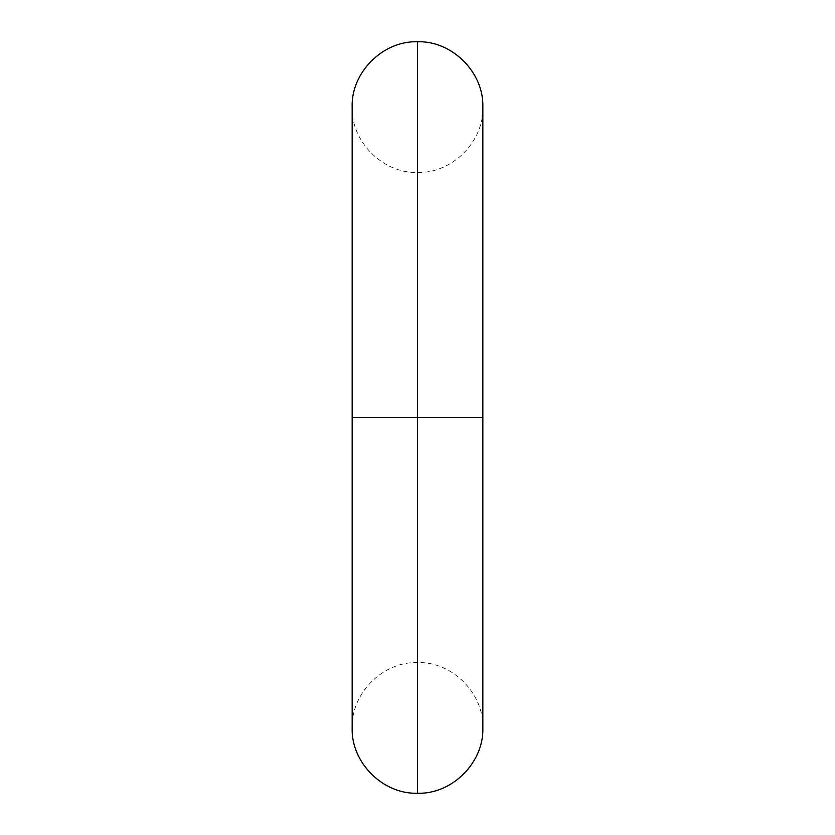 <?xml version="1.0" encoding="UTF-8"?>
<svg xmlns="http://www.w3.org/2000/svg" width="835" height="835" viewBox="0 0 835 835"><rect width="100%" height="100%" fill="white"/><g stroke="black" fill="none" stroke-linecap="round" stroke-linejoin="round"><path stroke-width="0.63" stroke-dasharray="4.17 3.13" d="M417.5 417.5L352.151 417.5L417.5 417.5L417.5 793.25L417.5 417.5L417.5 662.552L417.5 417.5L352.151 417.5L417.5 417.5L352.151 417.5L417.5 417.5L417.5 41.75L417.5 417.5L417.5 172.448L417.5 417.5L482.849 417.5L417.5 417.5L482.849 417.5L417.5 417.5L417.5 662.552L417.5 417.5L482.849 417.5L417.5 417.5M352.151 417.5L352.151 727.901C351.003 693.405 382.785 661.424 417.5 662.552C452.215 661.424 483.997 693.405 482.849 727.901L482.849 107.099C483.997 141.595 452.215 173.576 417.5 172.448C382.785 173.576 351.003 141.595 352.151 107.099L352.151 417.5"/><path stroke-width="1.25" d="M417.5 793.25L417.5 417.5L352.151 417.5L417.5 417.5L417.5 41.75L417.5 417.5L482.849 417.5L417.5 417.5L417.5 793.25C382.785 794.377 351.003 762.407 352.151 727.901L352.151 107.099C351.003 72.593 382.785 40.623 417.5 41.75C452.215 40.623 483.997 72.593 482.849 107.099L482.849 727.901C483.997 762.407 452.215 794.377 417.5 793.25"/></g></svg>
